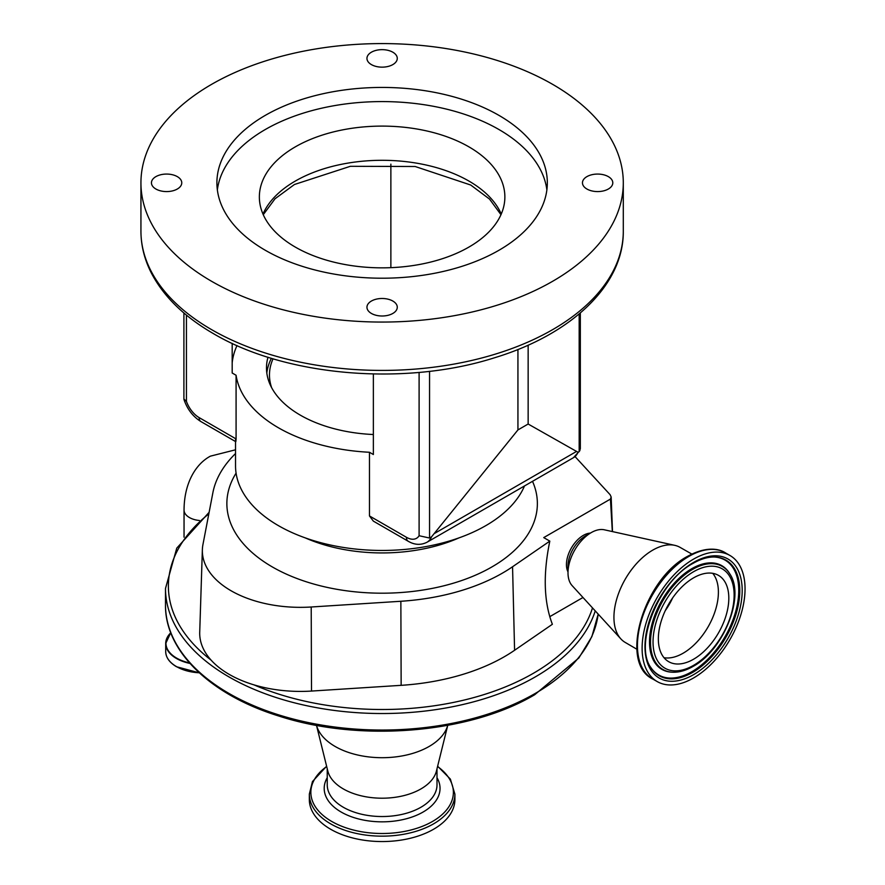 <?xml version="1.0" encoding="UTF-8"?>
<svg xmlns="http://www.w3.org/2000/svg" width="885" height="885" viewBox="0 0 885 885"><rect width="100%" height="100%" fill="white"/><g stroke="black" fill="none" stroke-linecap="round" stroke-linejoin="round"><path stroke-width="1.33" d="M235.532 453.54A170.274 98.312 0 0 0 212.876 492.746L202.953 544.496A98.069 56.618 0 0 0 202.366 549.673A98.069 56.618 0 0 0 231.073 590.76A98.069 56.618 0 0 0 311.21 606.999L400.861 601.269A170.274 98.312 0 0 0 512.559 566.754L549.817 541.122C542.981 574.232 543.832 601.955 552.373 624.279L514.583 650.276A172.929 99.839 180 0 1 401.148 685.333L311.509 691.063A100.713 58.145 180 0 1 253.951 684.857A100.713 58.145 180 0 1 229.204 674.381A100.713 58.145 180 0 1 211.072 660.099A100.713 58.145 180 0 1 199.722 632.189L202.366 549.673M447.733 725.346A66.43 38.354 180 0 1 429.092 746.475A66.43 38.354 180 0 1 361.589 755.823A66.43 38.354 180 0 1 316.498 725.346L327.793 771.001A54.881 31.683 180 0 0 364.764 796.577A54.881 31.683 180 0 0 420.928 788.922A54.881 31.683 180 0 0 436.449 771.001L447.744 725.346M454.901 794.133L454.901 799.531A72.791 42.026 180 0 1 433.584 829.245A72.791 42.026 180 0 1 354.265 838.361A72.791 42.026 180 0 1 309.33 799.531L309.33 794.133A72.791 42.026 180 0 0 354.265 832.962A72.791 42.026 180 0 0 433.584 823.846A72.791 42.026 180 0 0 454.901 794.133L450.388 779.121L437.632 766.222M549.817 541.122L543.733 537.604L610.44 499.085L611.159 496.972L610.152 494.737L575.073 456.616M582.983 597.486L549.762 616.668M235.532 441.549L235.532 465.831A146.589 84.628 0 0 0 278.465 525.668A146.589 84.628 0 0 0 421.581 547.328A146.589 84.628 0 0 0 524.495 485.953M406.425 537.284A8.662 5 -60 0 0 408.217 541.255L373.337 521.11L369.465 515.944L406.425 537.284A20.222 11.671 -120 0 0 419.103 535.724L419.103 372.408M186.436 315.104L186.436 401.392A20.222 11.671 -120 0 0 199.125 417.598L236.085 438.938L236.085 375.262A146.589 84.628 0 0 0 278.465 427.798A146.589 84.628 0 0 0 369.465 452.268L369.465 515.944M373.359 373.979L373.359 454.525L369.465 452.268M528.146 345.161L528.146 424.026L517.935 429.922L431.57 536.808A28.884 16.671 60 0 1 426.99 542.251C420.817 545.326 414.567 544.994 408.217 541.255M517.935 349.486L517.935 429.922M429.557 371.313L429.557 538.036L431.57 536.808M426.99 542.251L573.436 457.7A28.884 16.671 -120 0 0 578.016 452.257L528.146 424.026M578.016 452.257L579.177 451.66L579.177 313.954M608.349 176.635A15.167 8.75 0 0 0 591.822 174.732A15.167 8.75 0 0 0 582.463 182.819A15.167 8.75 0 0 0 586.899 189.014A15.167 8.75 0 0 0 603.426 190.917A15.167 8.75 0 0 0 612.796 182.819A15.167 8.75 0 0 0 608.349 176.635M392.84 52.215A15.167 8.75 0 0 0 376.313 50.312A15.167 8.75 0 0 0 366.954 58.399A15.167 8.75 0 0 0 371.39 64.594A15.167 8.75 0 0 0 387.918 66.486A15.167 8.75 0 0 0 397.276 58.399A15.167 8.75 0 0 0 392.84 52.215M177.332 176.635A15.167 8.75 0 0 0 160.805 174.732A15.167 8.75 0 0 0 151.446 182.819A15.167 8.75 0 0 0 155.882 189.014A15.167 8.75 0 0 0 172.409 190.917A15.167 8.75 0 0 0 181.768 182.819A15.167 8.75 0 0 0 177.332 176.635M392.84 301.055A15.167 8.75 0 0 0 376.313 299.152A15.167 8.75 0 0 0 366.954 307.25A15.167 8.75 0 0 0 371.39 313.434A15.167 8.75 0 0 0 387.918 315.337A15.167 8.75 0 0 0 397.276 307.25A15.167 8.75 0 0 0 392.84 301.055M211.581 281.286A241.185 139.244 0 0 0 474.415 311.465A241.185 139.244 0 0 0 623.294 182.819A241.185 139.244 0 0 0 552.66 84.363A241.185 139.244 0 0 0 289.826 54.184A241.185 139.244 0 0 0 140.936 182.819A241.185 139.244 0 0 0 211.581 281.286M468.917 146.855A122.761 70.877 180 0 1 504.87 196.968A122.761 70.877 180 0 1 429.092 262.447A122.761 70.877 180 0 1 295.313 247.092A122.761 70.877 180 0 1 259.36 196.968A122.761 70.877 180 0 1 335.138 131.5A122.761 70.877 180 0 1 468.917 146.855M546.875 189.899A165.218 95.381 0 0 0 498.941 129.52A165.218 95.381 0 0 0 324.596 107.55A165.218 95.381 0 0 0 217.356 189.899M498.941 115.371A165.218 95.381 0 0 0 318.888 94.695A165.218 95.381 0 0 0 216.902 182.819A165.218 95.381 0 0 0 265.29 250.267A165.218 95.381 0 0 0 445.343 270.954A165.218 95.381 0 0 0 547.328 182.819A165.218 95.381 0 0 0 498.941 115.371M186.436 401.392L183.903 399.002L183.903 312.98M429.557 538.036L419.103 535.724M580.328 312.98L580.328 448.784L579.177 451.66M237.014 345.57A150.196 86.719 0 0 0 232.18 362.905M236.085 375.262L232.18 373.005L232.18 343.369M390.871 164.134L390.871 267.668M236.085 438.938C235.83 442.688 235.653 442.577 235.532 438.617M267.989 357.219A115.636 66.762 0 0 0 266.485 367.95A115.636 66.762 0 0 0 300.347 415.165A115.636 66.762 0 0 0 373.359 434.524M271.418 358.292A115.537 66.707 0 0 0 266.827 373.083M273.045 358.779A112.649 65.036 0 0 0 271.584 387.564M610.44 499.085L612.332 531.564M568.004 571.854A23.829 13.762 -60 0 1 583.292 535.403A23.829 13.762 -60 0 1 590.395 533.113M636.879 649.236L625.219 642.433A54.881 31.683 -60 0 1 620.816 638.848L572.108 585.605A32.756 18.906 -60 0 1 568.004 572.772L568.004 566.046A24.514 14.149 -60 0 1 585.339 536.022A24.514 14.149 -60 0 1 585.339 536.011L591.158 532.648A32.756 18.906 -60 0 1 591.158 532.648A32.756 18.906 -60 0 1 604.322 529.794L674.801 545.348A54.881 31.683 -60 0 1 680.1 547.384L691.827 554.076M568.004 572.772A32.756 18.906 -60 0 1 591.158 532.659L585.339 536.022M620.816 638.848A54.881 31.683 -60 0 1 618.372 593.979A54.881 31.683 -60 0 1 652.732 550.138A54.881 31.683 -60 0 1 674.801 545.348M693.586 577.85A49.825 28.762 -60 0 1 718.498 575.383A49.825 28.762 -60 0 1 726.131 615.307A49.825 28.762 -60 0 1 693.586 659.214A49.825 28.762 -60 0 1 668.673 661.681A49.825 28.762 -60 0 1 661.029 621.757A49.825 28.762 -60 0 1 693.586 577.85M657.19 681.561L652.51 678.861A72.791 42.026 -60 0 1 641.359 620.54A72.791 42.026 -60 0 1 688.906 556.399A72.791 42.026 -60 0 1 725.302 552.793L729.97 555.492A72.791 42.026 -60 0 1 741.132 613.814A72.791 42.026 -60 0 1 693.586 677.954A72.791 42.026 -60 0 1 657.19 681.561A72.791 42.026 -60 0 1 646.028 623.239A72.791 42.026 -60 0 1 693.586 559.099A72.791 42.026 -60 0 1 729.97 555.492M693.586 674.658A68.742 39.692 -60 0 1 644.977 646.592A68.742 39.692 -60 0 1 693.586 562.406A68.742 39.692 -60 0 1 742.194 590.461A68.742 39.692 -60 0 1 693.586 674.658M714.283 557.019A66.331 38.298 -60 0 1 737.305 604.654A66.331 38.298 -60 0 1 691.86 671.693A66.331 38.298 -60 0 1 650.663 667.213M691.86 568.635A59.892 34.581 -60 0 1 729.052 572.672A59.892 34.581 -60 0 1 729.262 573.004L729.716 573.734A59.472 34.338 -60 0 0 692.579 569.387A59.472 34.338 -60 0 0 651.769 629.777A59.472 34.338 -60 0 0 672.854 672.224L671.992 672.191A59.892 34.581 -60 0 1 671.604 672.169A59.892 34.581 -60 0 1 650.818 629.158A59.892 34.581 -60 0 1 691.86 568.635M694.692 664.69A59.892 34.581 -60 0 1 691.86 666.438M199.391 520.491A18.342 10.587 180 0 1 184.047 510.048L184.047 537.184M170.772 632.764A36.44 21.041 0 0 0 176.624 658.097A36.44 21.041 0 0 0 189.501 662.898M170.628 632.908A36.683 21.174 0 0 0 165.705 643.506A36.683 21.174 0 0 0 176.447 658.484A36.683 21.174 0 0 0 189.987 663.44M199.302 672.854L176.524 666.748C169.466 662.555 165.86 657.511 165.705 651.592A36.683 21.174 0 0 0 176.447 666.571A36.683 21.174 0 0 0 199.125 672.688M176.712 666.726A36.307 20.963 0 0 0 199.225 672.788M211.072 660.099A213.739 123.402 180 0 1 208.827 513.864M592.496 607.895A213.739 123.402 180 0 1 533.257 673.363A213.739 123.402 180 0 1 253.951 684.857M595.24 610.882A216.626 125.073 180 0 1 535.292 676.903A216.626 125.073 180 0 1 299.219 704.006A216.626 125.073 180 0 1 165.495 588.459L165.495 604.975A216.626 125.073 180 0 0 299.219 720.523A216.626 125.073 180 0 0 535.292 693.409A216.626 125.073 180 0 0 598.172 614.09M437.002 768.766L437.002 784.851A54.881 31.683 180 0 1 420.928 807.253A54.881 31.683 180 0 1 361.113 814.123A54.881 31.683 180 0 1 327.24 784.851L327.24 768.766M437.002 777.705A57.923 33.442 180 0 1 423.074 812.043A57.923 33.442 180 0 1 351.577 816.811A57.923 33.442 180 0 1 327.24 777.705M437.555 766.51A71.265 41.141 180 0 1 432.511 821.457A71.265 41.141 180 0 1 334.464 822.95A71.265 41.141 180 0 1 326.676 766.51M311.21 606.999L311.509 691.063M400.861 601.269L401.148 685.333M512.559 566.754L514.583 650.276M236.085 473.143A155.251 89.628 0 0 0 272.337 566.942A155.251 89.628 0 0 0 458.994 581.434A155.251 89.628 0 0 0 532.516 481.329M305.292 537.903A126.367 72.957 0 0 0 458.939 537.903M576.08 451.704L434.911 533.212M262.989 214.07A122.761 70.877 180 0 1 349.276 162.884A122.761 70.877 180 0 1 468.917 181.06A122.761 70.877 180 0 1 501.253 214.07M211.581 329.629A241.185 139.244 0 0 0 474.415 359.819A241.185 139.244 0 0 0 623.294 231.173C623.825 285.191 571.168 334.63 494.328 357.828C404.655 386.446 285.346 376.324 213.373 333.601C184.069 316.642 163.294 296.243 151.036 272.403C144.343 259.062 140.98 245.311 140.936 231.173A241.185 139.244 0 0 0 211.581 329.629M199.125 417.598A8.662 5 120 0 0 200.917 421.57C192.941 416.581 187.288 409.235 183.98 399.533M672.589 597.983A43.885 25.333 -60 0 1 665.288 610.617M712.735 573.325A49.825 28.762 -60 0 1 714.118 614.079A49.825 28.762 -60 0 1 683.165 653.196A49.825 28.762 -60 0 1 664.015 657.721M714.704 557.03A66.751 38.542 -60 0 1 714.792 557.03A66.751 38.542 -60 0 1 738.367 604.732A66.751 38.542 -60 0 1 692.579 672.445A66.751 38.542 -60 0 1 650.929 667.644A66.751 38.542 -60 0 1 650.884 667.578M693.586 665.343A57.337 33.099 -60 0 1 653.042 641.935A57.337 33.099 -60 0 1 693.586 571.71A57.337 33.099 -60 0 1 734.13 595.118A57.337 33.099 -60 0 1 693.586 665.343M184.047 510.048C184.18 482.402 196.204 463.651 210.42 456.151L235.532 449.801M165.705 651.592L165.705 643.506L170.739 632.698M598.183 614.113L591.877 636.603L578.856 657.964L534.695 694.725C469.581 733.477 360.206 742.559 278.996 716.087C210.497 695.035 164.853 651.094 165.495 604.975M326.609 766.222L312.46 781.566L309.33 794.133M209.125 512.315L176.757 548.147L165.495 588.459M500.976 214.701L489.527 199.081L470.709 185.02L415.153 166.502L350.36 166.303L294.44 184.5L275.025 198.771L263.265 214.701M623.294 231.173L623.294 182.819M140.936 231.173L140.936 182.819M573.436 457.7L579.929 450.542M235.797 441.703L200.917 421.57M611.159 496.972L612.497 531.597M653.163 679.226C618.327 663.606 643.561 579.277 687.711 556.256C706.85 545.757 719.859 548.877 725.932 553.18M650.929 667.644C633.704 644.7 658.717 581.157 693.11 563.347C700.92 558.889 708.155 556.787 714.792 557.03M672.854 672.224C679.326 672.401 686.074 670.454 693.099 666.405C723.454 650.221 745.458 596.025 729.716 573.734"/></g></svg>
